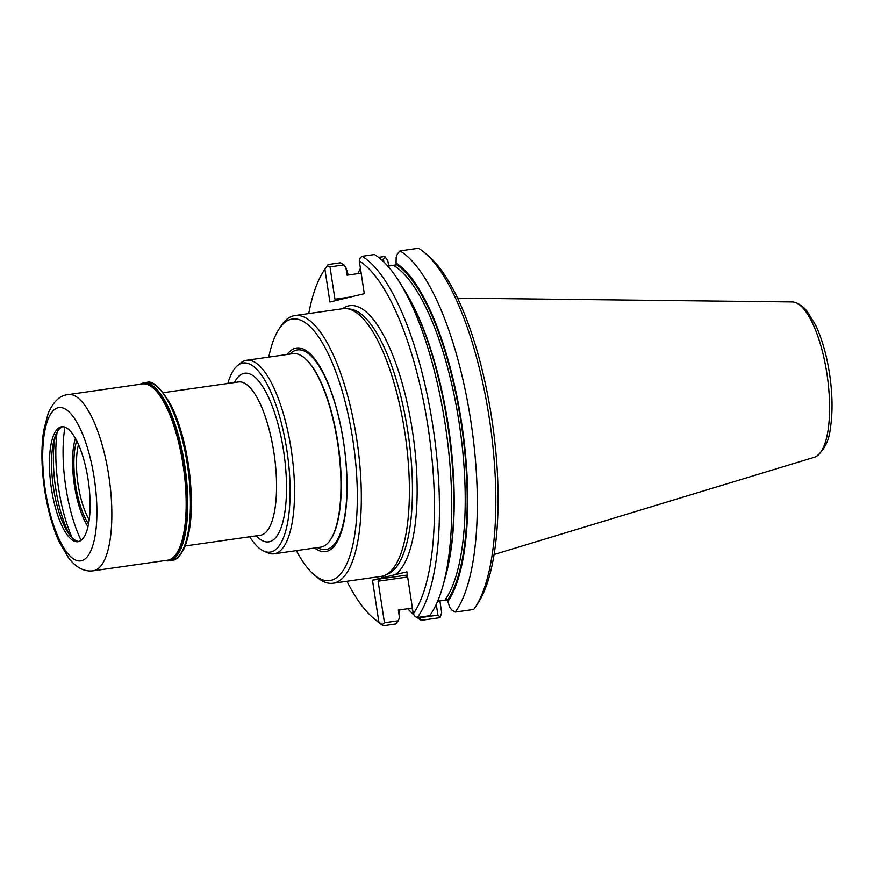 <?xml version="1.0" encoding="UTF-8"?>
<svg xmlns="http://www.w3.org/2000/svg" width="874" height="874" viewBox="0 0 874 874"><rect width="100%" height="100%" fill="white"/><g stroke="black" fill="none" stroke-linecap="round" stroke-linejoin="round"><path stroke-width="1.31" d="M87.4 525.787L87.99 526.749A54.199 17.556 81.9 0 1 87.4 525.787A54.199 17.556 81.9 0 1 75.077 439.393A54.199 17.556 81.9 0 1 75.383 438.322L75.077 439.393M296.384 550.642A132.105 42.793 -98.1 0 0 314.094 574.753A132.105 42.793 -98.1 0 0 331.049 580.336A132.105 42.793 -98.1 0 0 349.141 419.127A132.105 42.793 -98.1 0 0 279.046 329.006A132.105 42.793 -98.1 0 0 268.777 357.105M314.094 574.753L317.065 577.266A135.197 43.787 -98.1 0 0 333.06 583.242A135.197 43.787 -98.1 0 0 334.414 582.98A135.197 43.787 -98.1 0 0 357.018 441.108A135.197 43.787 -98.1 0 0 294.888 315.558A135.197 43.787 -98.1 0 0 281.199 325.762L279.046 329.006M314.662 548.031A102.804 33.299 -98.1 0 0 326.614 551.385A102.804 33.299 -98.1 0 0 341.046 427.637A102.804 33.299 -98.1 0 0 287.054 354.505M333.06 583.242L381.14 576.381A135.197 43.787 -98.1 0 0 382.495 576.119A135.197 43.787 -98.1 0 0 385.041 575.256A135.197 43.787 -98.1 0 0 405.405 436.355A135.197 43.787 -98.1 0 0 347.022 308.697A135.197 43.787 -98.1 0 0 342.958 308.697L294.888 315.558M346.912 581.265A186.643 60.459 81.9 0 0 373.351 618.071A186.643 60.459 81.9 0 0 378.879 622.124L372.466 580.194L384.145 577.353L406.858 571.836L413.271 613.766A186.643 60.459 81.9 0 0 428.074 427.2A186.643 60.459 81.9 0 0 359.29 260.955L364.294 293.664L329.902 302.022L324.899 269.312A186.643 60.459 81.9 0 0 323.828 270.853L326.515 266.799A190.51 61.715 81.9 0 1 328.089 264.56A1093.724 592.638 4.6 0 0 327.269 265.838A524.324 470.682 -95.2 0 0 324.899 269.312M308.73 313.58A186.643 60.459 81.9 0 1 323.828 270.853M378.879 622.124A524.324 470.682 -95.2 0 0 382.178 624.637L384.451 622.747L378.092 581.21L380.223 578.894L372.466 580.194M359.29 260.955A524.324 230.496 -99.5 0 1 360.23 257.83A1093.724 644.728 -22.6 0 1 362.065 256.3A190.51 61.715 81.9 0 1 432.925 426.392A190.51 61.715 81.9 0 1 417.335 617.481A1093.724 592.638 -175.4 0 1 415.139 616.629A524.324 230.496 -99.5 0 1 413.271 613.766M361.159 273.18L347.076 275.19L345.929 267.706A6572.414 6214.992 76.3 0 0 343.875 264.909L329.99 266.898L327.269 265.838M336.031 300.525L334.939 299.214L350.714 296.963M329.99 266.898L334.939 299.214M382.178 624.637A1093.724 644.728 157.4 0 0 383.347 625.74A190.51 61.715 81.9 0 1 377.065 621.206L373.351 618.071M439.895 600.93L441.665 612.51A521.636 229.316 -99.5 0 1 440.245 617.273L437.929 615.121L436.279 604.327M383.894 262.025L383.478 259.261L385.073 256.759A521.636 229.316 -99.5 0 1 387.903 261.129L388.657 266.078M387.859 266.188L396.337 264.844L396.064 263.008A464.138 89.246 -99 0 1 396.162 257.349A6572.797 6215.353 -103.7 0 1 397.288 254.115A1185.8 699.003 -22.6 0 1 399.953 250.904L418.449 248.26A190.51 61.715 81.9 0 1 424.731 252.794L428.446 255.929A186.643 60.459 81.9 0 1 492.565 423.923A186.643 60.459 81.9 0 1 477.969 603.147L475.281 607.201A190.51 61.715 81.9 0 1 473.719 609.44L455.223 612.073A1185.8 642.521 -175.4 0 1 451.738 609.965A6572.797 6215.353 -103.7 0 1 449.695 607.19A464.138 89.246 -99 0 1 447.87 601.531L447.575 599.695L444.79 600.23L447.608 599.826M417.335 617.481L429.647 615.722A190.51 61.715 81.9 0 0 442.899 585.962A190.51 61.715 81.9 0 0 399.582 282.236A190.51 61.715 81.9 0 0 374.378 254.542L362.065 256.3M437.645 601.246L444.79 600.23A176.712 57.236 81.9 0 0 459.178 423.082A176.712 57.236 81.9 0 0 393.551 265.379M343.875 264.909A1185.8 642.521 4.6 0 0 340.39 262.801L328.089 264.56M383.478 259.261L381.25 259.578M383.347 625.74L395.66 623.981A1185.8 699.003 157.4 0 0 398.326 620.769A6572.414 6214.992 76.3 0 0 399.462 617.525A464.116 89.246 81 0 0 399.549 611.866L399.276 610.041L398.315 610.041L399.462 617.525M384.451 622.747L398.326 620.769M440.245 617.273A1106.539 652.277 157.4 0 1 439.731 617.699L421.235 620.332A1185.8 699.003 157.4 0 1 420.033 617.678L437.929 615.121M398.315 610.041L412.397 608.031M385.073 256.759A1106.539 599.575 4.6 0 0 384.462 256.519L378.529 257.36M424.731 252.794A190.51 61.715 81.9 0 1 490.183 424.261A190.51 61.715 81.9 0 1 475.281 607.201M442.899 585.962L445.456 576.829A179.727 58.219 -98.1 0 0 404.596 290.288L399.582 282.236M396.064 263.008A179.738 58.219 81.9 0 1 461.581 422.645A179.738 58.219 81.9 0 1 447.87 601.531M399.953 250.904A190.51 61.715 81.9 0 1 470.813 420.984A190.51 61.715 81.9 0 1 455.223 612.073M345.929 267.706A464.116 89.246 -99 0 1 347.754 273.354L347.983 274.884M421.235 620.332A190.51 61.715 81.9 0 1 416.723 617.241M414.156 615.11A190.51 61.715 81.9 0 1 407.754 608.686M357.969 273.638A190.51 61.715 81.9 0 1 360.416 268.329M412.594 609.298A179.738 58.219 81.9 0 1 411.097 608.217M360.416 273.289A179.738 58.219 81.9 0 1 361.028 272.327M402.062 609.506L399.276 610.041M494.105 554.509L814.426 457.244A78.529 25.433 -98.1 0 0 816.709 456.184A78.529 25.433 -98.1 0 0 827.274 376.191A78.529 25.433 -98.1 0 0 794.772 302.338A78.529 25.433 -98.1 0 0 792.281 301.956L457.539 298.121M274.119 553.81L320.529 547.19A97.746 31.661 -98.1 0 0 321.512 547.004A97.746 31.661 -98.1 0 0 328.285 542.623A97.746 31.661 -98.1 0 0 338.074 445.959A97.746 31.661 -98.1 0 0 301.65 355.893A97.746 31.661 -98.1 0 0 292.932 353.664L246.512 360.285A97.746 31.661 81.9 0 1 291.654 452.579A97.746 31.661 81.9 0 1 274.119 553.81A97.746 31.661 81.9 0 1 267.652 552.794L263.85 551.123A95.506 30.94 81.9 0 1 249.691 536.767M89.224 519.877A48.19 15.612 81.9 0 1 78.485 444.549M88.569 524.007A50.386 16.322 81.9 0 1 76.694 440.769M227.819 383.478A95.506 30.94 81.9 0 1 237.411 365.747L240.59 363.081A97.746 31.661 81.9 0 1 245.539 360.47A97.746 31.661 81.9 0 1 246.512 360.285M237.411 365.747A95.506 30.94 81.9 0 1 242.251 363.202A95.506 30.94 81.9 0 1 288.333 461.122A95.506 30.94 81.9 0 1 263.85 551.123M64.938 427.146A81.293 26.329 -98.1 0 0 81.085 540.372M62.666 426.676A58.066 18.813 -98.1 0 0 54.264 439.207A58.066 18.813 -98.1 0 0 67.473 531.785A58.066 18.813 -98.1 0 0 79.031 541.465M78.562 541.596A58.066 18.813 -98.1 0 0 88.274 480.667A58.066 18.813 -98.1 0 0 61.584 426.741A58.066 18.813 -98.1 0 0 51.162 486.884A58.066 18.813 -98.1 0 0 77.983 541.705A58.066 18.813 -98.1 0 0 78.562 541.596M55.444 435.602A67.549 21.883 -98.1 0 0 69.614 534.921M139.971 384.276A89.803 29.093 81.9 0 1 142.735 383.151A89.803 29.093 81.9 0 1 143.631 382.976A89.803 29.093 81.9 0 1 185.113 467.776A89.803 29.093 81.9 0 1 168.999 560.791A89.803 29.093 81.9 0 1 165.11 560.562M256.246 535.838A85.16 27.586 -98.1 0 0 269.563 541.716A85.16 27.586 -98.1 0 0 280.532 434.509A85.16 27.586 -98.1 0 0 234.385 382.55M185.266 545.955L260.365 535.249A77.425 25.073 -98.1 0 0 261.14 535.096A77.425 25.073 -98.1 0 0 274.086 453.857A77.425 25.073 -98.1 0 0 238.504 381.96L163.405 392.666M347.022 308.697L350.507 309.167A134.225 43.481 81.9 0 1 408.475 435.918A134.225 43.481 81.9 0 1 388.253 573.814L385.041 575.256M384.145 577.353A137.218 44.443 81.9 0 1 380.649 576.458M342.466 308.773A137.218 44.443 81.9 0 1 348.333 305.955A137.218 44.443 81.9 0 1 411.042 422.382A137.218 44.443 81.9 0 1 395.179 574.677M380.223 578.894L407.35 575.026M378.092 581.21L407.645 576.993M448.449 564.276A176.712 57.236 -98.1 0 0 410.977 301.497M396.304 264.538A178.263 57.739 81.9 0 1 461.111 422.754A178.263 57.739 81.9 0 1 447.63 600.001M301.858 356.024A97.418 31.551 81.9 0 1 302.065 356.155A97.418 31.551 81.9 0 1 338.369 445.915A97.418 31.551 81.9 0 1 328.613 542.251A97.418 31.551 81.9 0 1 328.449 542.437M289.96 354.09A100.805 32.655 81.9 0 1 296.428 350.124A100.805 32.655 81.9 0 1 343.526 441.982A100.805 32.655 81.9 0 1 326.909 549.331A100.805 32.655 81.9 0 1 317.557 547.616M57.105 432.007A81.293 26.329 -98.1 0 0 72.203 537.903M68.096 394.535A89.039 28.842 81.9 0 1 109.217 478.602A89.039 28.842 81.9 0 1 93.234 570.809C84.592 571.935 76.53 567.871 69.057 558.606L59.29 542.131C52.265 526.563 47.24 508.231 44.235 487.102C41.351 465.995 41.165 447.095 43.7 430.412L48.19 413.271C53.074 402.313 59.082 396.184 66.216 394.895L142.418 383.926A89.039 28.842 81.9 0 1 183.54 468.005A89.039 28.842 81.9 0 1 167.557 560.212L93.234 570.809M58.077 407.732A77.425 25.073 81.9 0 1 96.828 517.321A77.425 25.073 81.9 0 1 54.45 527.623A77.425 25.073 81.9 0 1 58.077 407.732M140.561 384.199A89.487 28.984 81.9 0 1 142.484 383.511A89.487 28.984 81.9 0 1 185.135 470.9A89.487 28.984 81.9 0 1 165.699 560.474M143.631 382.976L146.297 382.594A89.803 29.093 81.9 0 1 187.779 467.393A89.803 29.093 81.9 0 1 171.654 560.409L168.999 560.791M816.709 456.184C824.575 449.454 829.098 440.288 830.3 428.686C832.736 413.391 832.594 395.9 829.885 376.181C827.023 356.395 822.281 339.429 815.671 325.281L807.15 311.395C803.676 306.938 799.546 303.923 794.772 302.338M146.297 382.594C152.469 379.797 160.882 387.63 171.533 406.115C179.596 422.95 185.397 443.599 188.926 468.06C193.405 502.987 191.854 529.731 184.272 548.315C179.738 556.662 175.532 560.693 171.654 560.409"/></g></svg>
